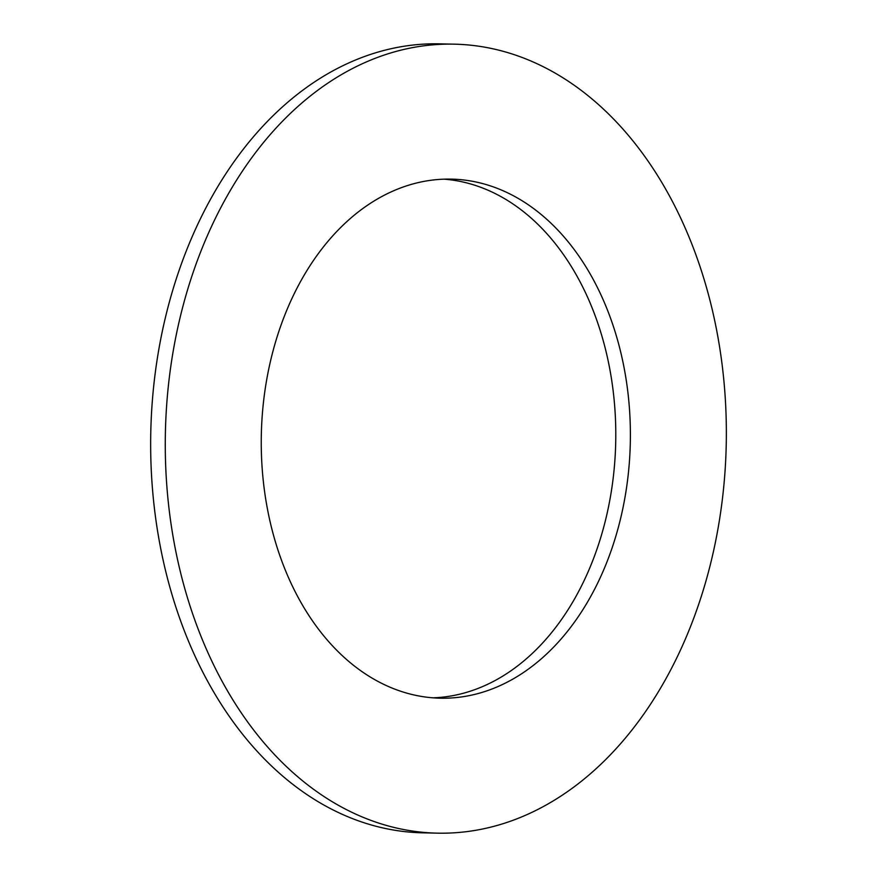 <?xml version="1.0" encoding="UTF-8"?>
<svg xmlns="http://www.w3.org/2000/svg" width="877" height="877" viewBox="0 0 877 877"><rect width="100%" height="100%" fill="white"/><g stroke="black" fill="none" stroke-linecap="round" stroke-linejoin="round"><path stroke-width="1.32" d="M444.157 179.171A259.592 184.521 -88.8 0 1 615.709 442.337A259.592 184.521 -88.8 0 1 432.909 697.829M267.189 507.662A259.592 184.521 -88.8 0 1 451.458 179.127A259.592 184.521 -88.8 0 1 630.311 442.655A259.592 184.521 -88.8 0 1 440.21 698.191A259.592 184.521 -88.8 0 1 267.189 507.662M437.283 833.15L422.681 832.832A394.584 280.476 -88.8 0 1 159.691 543.225A394.584 280.476 -88.8 0 1 439.783 43.85L454.385 44.168A394.584 280.476 -88.8 0 1 726.233 444.738A394.584 280.476 -88.8 0 1 437.283 833.15A394.584 280.476 -88.8 0 1 174.304 543.543A394.584 280.476 -88.8 0 1 454.385 44.168"/></g></svg>
